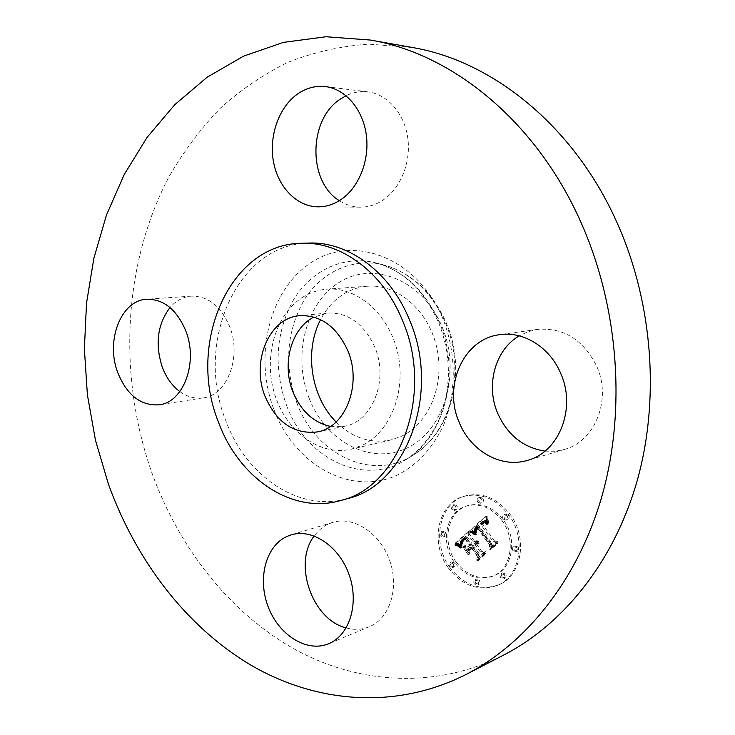 <?xml version="1.0" encoding="UTF-8"?>
<svg xmlns="http://www.w3.org/2000/svg" width="735" height="735" viewBox="0 0 735 735"><rect width="100%" height="100%" fill="white"/><g stroke="black" fill="none" stroke-linecap="round" stroke-linejoin="round"><path stroke-width="0.55" stroke-dasharray="3.67 2.76" d="M303.987 296.444C275.634 313.248 263.084 356.604 274.532 393.776C285.704 431.05 319.541 456.6 351.302 449.186L362.401 445.235C390.386 431.959 406.584 391.02 397.663 352.653C388.99 314.222 357.256 286.65 327.057 289.14C318.852 289.774 311.162 292.208 303.987 296.444M330.52 426.41L344.614 426.245C372.305 421.734 388.934 380.17 374.933 347.435C364.11 323.804 348.289 312.347 327.461 313.036L313.946 317.051M308.966 243.074C236.56 243.533 194.325 343.585 225.764 420.503C245.775 475.968 298.925 512.819 347.673 498.55M411.967 47.435L368.639 44.137C340.296 46.158 313.266 52.277 287.55 62.475C262.854 74.749 240.226 90.203 219.664 108.853C200.434 129.011 183.686 151.392 169.417 175.996C122.506 264.389 117.628 377.377 152.586 474.819C179.432 547.795 228.603 611.327 292.337 647.93C356.071 683.807 434.183 690.266 504.008 654.885M336.115 421.973C352.368 437.931 370.642 443.922 390.928 439.953L401.825 436.103C429.313 423.213 445.272 383.845 436.654 347.058C428.284 310.198 397.295 283.784 367.638 286.218C359.571 286.834 352.01 289.186 344.954 293.274C334.71 299.347 326.597 308.13 320.616 319.633M179.836 391.58C187.269 396.928 195.069 399.013 203.237 397.846C227.179 395.283 242.017 356.732 229.66 326.56C220.858 306.155 208.088 296.012 191.357 296.131C183.125 296.83 175.996 300.633 169.987 307.533M339.34 200.673C345.817 204.89 352.809 207.059 360.288 207.169C367.748 207.206 374.896 205.12 381.741 200.921C399.776 189.823 411.049 163.62 407.888 138.796C404.81 113.962 387.749 94.255 367.987 91.893C360.453 91.011 353.149 92.279 346.084 95.715M544.957 451.134L554.732 451.262L564.324 449.452C594.854 441.579 611.933 399.638 596.838 366.499C583.434 339.745 563.653 327.378 537.487 329.399L528.042 331.706L519.25 335.84M346.203 627.911C353.893 630.024 361.271 629.766 368.345 627.148L369.328 626.753C389.844 618.512 399.537 587.825 389.642 560.438C379.995 532.958 353.544 515.841 332.744 522.383L328.664 523.908C322.941 526.517 318.126 530.541 314.212 535.962M449.737 567.218C463.739 585.216 480.019 591.096 498.578 584.867C521.905 575.964 528.263 537.781 509.879 514.031C496.722 497.733 481.682 491.743 464.759 496.07C439.19 503.209 431.27 542.375 449.737 567.218M455.921 561.751C466.881 575.781 479.606 580.429 494.085 575.698C512.653 568.826 517.798 538.663 503.3 519.856C492.863 506.865 480.911 502.152 467.442 505.717C447.496 511.486 441.377 542.265 455.921 561.751M471.392 529.871L476.629 533.059L475.885 528.768L478.687 525.406L491.871 543.376L491.623 546.583L497.724 541.236L494.434 540.914L482.445 524.275L485.128 522.392L486.451 522.594L488.187 524.129L488.233 523.476L485.523 521.804L482.27 523.706L481.544 523.026L485.275 520.444L486.983 520.904L488.812 522.668L487.002 515.786L471.392 529.871L469.922 530.394L475.159 533.582L474.589 532.728L471.604 531.102L471.052 531.497L476.418 534.657L474.994 532.719L474.351 529.843L475.04 527.96L477.226 525.92L490.429 543.928L490.171 547.134L496.281 541.787L492.983 541.456L480.984 524.79L484.117 522.861L487.084 524.34L484.071 522.309L480.809 524.23L480.084 523.54L482.279 521.538L484.099 520.94L487.36 523.182L485.55 516.292L469.922 530.394M476.491 530.633L478.761 527.574L490.851 544.359L490.998 549.367L497.825 543.404L497.806 542.678L491.412 548.273L491.347 544.139L478.825 526.738L476.565 529.071L476.399 530.973L475.021 531.157L476.703 528.557L477.291 528.088L489.4 544.911L489.556 549.927L496.382 543.955L496.364 543.229L489.96 548.834L489.896 544.69L477.364 527.252L474.498 529.025M456.527 542.788L462.15 545.866L461.975 540.877L466.56 536.054L472.1 543.817L471.31 544.525L466.422 537.671L462.995 540.877L462.241 544.157L463.133 541.493L466.413 538.415L470.979 544.81L469.013 546.555L464.952 545.591L469.895 552.545L470.115 547.86L473.101 545.214L479.091 553.62L478.963 557.268L485.431 551.608L481.728 551.314L476.592 544.139L479.055 543.542L479.055 542.972L476.271 543.689L475.71 542.908L479 541.576L476.85 540.739L474.709 541.511L469.702 534.501L469.931 530.789L456.527 542.788L455.038 543.33L460.67 546.408L460.496 541.419L465.09 536.587L470.63 544.369L469.84 545.076L464.943 538.213L461.222 541.888L460.771 544.699L461.654 542.035L464.943 538.948L469.509 545.361L467.543 547.106L463.473 546.142L468.425 553.106L468.645 548.411L471.631 545.765L477.631 554.19L477.511 557.837L483.979 552.178L480.267 551.884L475.132 544.69L477.594 544.093L477.594 543.514L474.801 544.231L474.24 543.45L477.539 542.118L475.389 541.282L473.248 542.053L468.232 535.034L468.461 531.313L455.038 543.33M457.005 544.901L462.168 547.658L462.269 547.189L456.297 544.185L457.005 544.901L455.525 545.443L460.689 548.209L458.713 546.215L454.818 544.727L455.525 545.443M469.518 554.181L464.575 546.463L469.518 554.181L468.048 554.741L463.105 547.015L468.048 554.741M472.972 547.612L478.062 554.75L478.356 560.41L485.973 553.758L485.982 553.014L478.77 559.317L478.531 554.659L472.982 546.868L470.363 549.183L470.299 549.964L472.972 547.612L471.502 548.163L476.602 555.311L476.896 560.989L484.521 554.319L484.53 553.574L477.309 559.895L477.07 555.228L471.512 547.419L468.893 549.743L468.838 550.524L471.502 548.163M453.311 508.942L455.994 510.007C457.611 509.089 457.905 507.646 456.867 505.68L454.202 504.614C452.576 505.524 452.282 506.966 453.311 508.942M451.06 566.051L454.395 566.823L455.213 565.04L454.588 562.927L451.262 562.156L450.436 563.938L451.06 566.051M441.891 535.493L444.592 536.559L445.382 536.045L446.016 534.464L445.401 532.315L442.709 531.24L441.919 531.754L441.276 533.334L441.891 535.493M502.097 577.131L505.671 577.885L506.479 576.075L505.836 573.952L502.271 573.19L501.454 575L502.097 577.131M475.756 583.415L479.229 584.178L480.019 582.386L479.385 580.292L475.922 579.52L475.122 581.302L475.756 583.415M508.473 515.281L505.588 514.206C503.934 515.162 503.64 516.632 504.706 518.607L507.6 519.691C509.245 518.726 509.539 517.256 508.473 515.281M482.849 498.339L480.111 497.264C478.439 498.192 478.136 499.662 479.192 501.656L481.939 502.731C483.602 501.794 483.906 500.324 482.849 498.339M518.129 546.904L514.564 546.151L513.682 547.998L514.335 550.175L517.918 550.928L518.781 549.073L518.129 546.904M469.702 534.501L468.232 535.034M469.931 530.789L468.461 531.313M474.709 541.511L473.248 542.053M475.141 541.226L473.671 541.768M475.563 541.006L474.103 541.548M475.995 540.85L474.534 541.392M476.427 540.767L474.957 541.309M476.85 540.739L475.389 541.282M477.281 540.776L475.821 541.318M477.713 540.877L476.243 541.419M478.136 541.043L476.675 541.594M478.568 541.282L477.107 541.824M479 541.576L477.539 542.118M479.101 541.925L477.631 542.467M478.742 541.842L477.281 542.393M478.402 541.796L476.932 542.338M478.072 541.778L476.602 542.32M477.75 541.787L476.289 542.338M477.438 541.833L475.977 542.384M477.144 541.915L475.683 542.458M476.859 542.017L475.398 542.559M476.592 542.154L475.122 542.696M476.326 542.329L474.865 542.871M476.078 542.522L474.617 543.073M475.885 542.715L474.424 543.257M475.71 542.908L474.24 543.45M476.271 543.689L474.801 544.231M476.519 543.477L475.058 544.029M476.785 543.303L475.315 543.854M477.052 543.156L475.582 543.707M477.318 543.036L475.857 543.588M477.594 542.954L476.133 543.496M477.879 542.899L476.409 543.441M478.163 542.871L476.693 543.413M478.448 542.871L476.987 543.422M478.751 542.908L477.291 543.45M479.055 542.972L477.594 543.514M479.055 543.542L477.594 544.093M478.77 543.496L477.309 544.038M478.485 543.468L477.024 544.019M478.219 543.468L476.758 544.019M477.961 543.496L476.5 544.038M477.713 543.542L476.243 544.093M477.465 543.615L476.004 544.166M477.236 543.707L475.775 544.258M477.015 543.826L475.545 544.378M476.795 543.974L475.334 544.516M476.592 544.139L475.132 544.69M481.728 551.314L480.267 551.884M485.431 551.608L483.979 552.178M478.963 557.268L477.511 557.837M479.091 553.62L477.631 554.19M473.101 545.214L471.631 545.765M470.115 547.86L468.645 548.411M469.895 552.545L468.425 553.106M464.952 545.591L463.473 546.142M469.013 546.555L467.543 547.106M470.979 544.81L469.509 545.361M466.413 538.415L464.943 538.948M466.073 538.663L464.594 539.205M465.76 538.911L464.281 539.444M465.466 539.141L463.996 539.683M465.209 539.361L463.73 539.894M464.97 539.563L463.491 540.106M464.667 539.839L463.197 540.372M464.391 540.096L462.912 540.638M464.125 540.354L462.655 540.896M463.886 540.602L462.416 541.144M463.666 540.841L462.196 541.373M463.473 541.061L461.993 541.603M463.289 541.282L461.81 541.824M463.133 541.493L461.654 542.035M462.866 541.888L461.396 542.421M462.673 542.274L461.194 542.816M462.508 542.696L461.029 543.238M462.379 543.156L460.909 543.698M462.297 543.643L460.817 544.185M462.241 544.157L460.771 544.699M462.159 543.689L460.68 544.231M462.14 543.22L460.661 543.762M462.177 542.752L460.707 543.294M462.287 542.283L460.808 542.825M462.462 541.814L460.983 542.356M462.701 541.346L461.222 541.888M462.995 540.877L461.525 541.419M463.362 540.409L461.883 540.951M463.794 539.94L462.315 540.473M464.29 539.472L462.811 540.005M465.347 538.553L463.877 539.086M465.696 538.268L464.217 538.801M466.422 537.671L464.943 538.213M471.31 544.525L469.84 545.076M472.1 543.817L470.63 544.369M466.56 536.054L465.09 536.587M466.091 536.504L464.621 537.037M464.851 537.643L463.372 538.176M464.097 538.286L462.627 538.819M463.721 538.636L462.241 539.168M463.372 538.976L461.902 539.508M463.059 539.315L461.58 539.848M462.774 539.637L461.304 540.179M462.526 539.959L461.047 540.501M462.306 540.271L460.836 540.813M462.122 540.583L460.652 541.116M461.975 540.877L460.496 541.419M461.856 541.171L460.376 541.704M461.764 541.456L460.285 541.989M461.699 541.75L460.22 542.292M461.663 542.081L460.183 542.623M461.644 542.439L460.165 542.981M461.654 542.834L460.174 543.376M461.681 543.257L460.202 543.799M461.727 543.716L460.248 544.258M461.8 544.203L460.321 544.745M461.892 544.727L460.422 545.269M462.012 545.278L460.533 545.82M462.15 545.866L460.67 546.408M460.551 544.754L459.072 545.296M460.275 544.571L458.796 545.113M460.018 544.405L458.539 544.947M459.779 544.258L458.3 544.8M459.357 544.01L457.877 544.552M458.98 543.808L457.501 544.35M458.557 543.606L457.078 544.148M458.318 543.496L456.839 544.038M458.061 543.385L456.582 543.928M457.795 543.275L456.306 543.817M487.002 515.786L485.55 516.292M471.126 529.724L469.656 530.247M487.176 516.558L485.725 517.063M487.36 517.302L485.899 517.817M487.544 518.037L486.092 518.542M487.737 518.745L486.276 519.25M487.93 519.424L486.478 519.939M488.132 520.095L486.671 520.601M488.334 520.729L486.882 521.244M488.545 521.354L487.084 521.868M488.757 521.951L487.305 522.466M488.812 522.668L487.36 523.182M488.499 522.282L487.048 522.796M488.187 521.933L486.735 522.447M487.884 521.62L486.423 522.135M487.581 521.345L486.12 521.859M487.277 521.106L485.826 521.62M486.983 520.904L485.523 521.418M486.689 520.738L485.238 521.253M486.405 520.61L484.944 521.124M486.12 520.518L484.659 521.023M485.844 520.453L484.383 520.968M485.559 520.435L484.099 520.94M485.275 520.444L483.814 520.959M484.981 520.49L483.52 521.005M484.677 520.573L483.217 521.087M484.374 520.683L482.913 521.198M484.062 520.839L482.601 521.345M483.74 521.023L482.279 521.538M483.419 521.244L481.958 521.749M483.088 521.492L481.627 522.006M482.748 521.776L481.287 522.291M482.509 522.006L481.048 522.521M482.261 522.236L480.8 522.75M482.022 522.484L480.561 522.998M481.783 522.75L480.322 523.265M481.544 523.026L480.084 523.54M482.27 523.706L480.809 524.23M483.051 522.989L481.59 523.504M483.354 522.732L481.894 523.246M483.648 522.511L482.188 523.026M483.933 522.319L482.472 522.833M484.209 522.153L482.748 522.668M484.484 522.025L483.024 522.539M484.751 521.923L483.299 522.438M485.017 521.85L483.557 522.364M485.275 521.813L483.814 522.319M485.523 521.804L484.071 522.309M486.019 521.878L484.558 522.383M486.267 521.96L484.806 522.475M486.524 522.08L485.072 522.594M486.791 522.227L485.339 522.741M487.066 522.41L485.605 522.925M487.351 522.631L485.89 523.145M487.636 522.879L486.175 523.393M487.93 523.164L486.469 523.678M488.233 523.476L486.772 523.991M488.536 523.825L487.084 524.34M488.187 524.129L486.735 524.652M487.93 523.825L486.469 524.34M487.663 523.55L486.212 524.064M487.415 523.292L485.954 523.816M487.167 523.081L485.706 523.596M486.919 522.888L485.467 523.403M486.451 522.594L484.999 523.109M486.01 522.41L484.549 522.925M485.578 522.346L484.117 522.861M485.128 522.392L483.667 522.907M484.889 522.456L483.437 522.971M484.65 522.548L483.198 523.063M484.411 522.668L482.95 523.182M484.154 522.815L482.693 523.329M483.896 522.989L482.436 523.504M483.639 523.191L482.178 523.706M483.364 523.421L481.903 523.936M482.445 524.275L480.984 524.79M494.434 540.914L492.983 541.456M497.724 541.236L496.281 541.787M491.623 546.583L490.171 547.134M491.871 543.376L490.429 543.928M478.687 525.406L477.226 525.92M478.439 525.599L476.969 526.113M478.191 525.791L476.721 526.306M477.943 525.984L476.473 526.508M477.695 526.187L476.234 526.71M477.465 526.398L475.995 526.912M477.18 526.655L475.72 527.179M476.932 526.912L475.471 527.436M476.712 527.179L475.242 527.693M476.51 527.436L475.04 527.96M476.335 527.702L474.865 528.226M476.188 527.969L474.718 528.493M476.059 528.235L474.599 528.759M475.885 528.768L474.424 529.292M475.839 529.044L474.378 529.567M475.821 529.319L474.351 529.843M475.821 529.623L474.351 530.146M475.839 529.935L474.369 530.459M475.885 530.266L474.415 530.789M475.958 530.615L474.488 531.148M476.041 530.982L474.58 531.515M476.161 531.368L474.691 531.901M476.298 531.772L474.838 532.305M476.464 532.195L474.994 532.719M476.647 532.636L473.726 533.665L469.738 531.497L469.582 532.021L474.957 535.19L475.187 534.731L473.726 533.665M476.629 533.059L475.159 533.582M476.326 532.811L474.856 533.344M476.023 532.581L474.562 533.114M475.729 532.361L474.268 532.893M475.444 532.158L473.983 532.682M475.168 531.956L473.698 532.489M474.893 531.772L473.432 532.305M474.626 531.607L473.165 532.131M474.369 531.442L472.899 531.965M474.121 531.295L472.651 531.818M473.873 531.157L472.403 531.681M464.575 546.463L463.105 547.015M464.419 547.005L462.94 547.557M469.674 553.639L468.204 554.199M471.218 530.973L469.738 531.497M471.052 531.497L469.582 532.021M471.604 531.102L470.134 531.625M472.017 531.267L470.547 531.8M472.467 531.478L470.997 532.011M472.954 531.727L471.484 532.259M473.469 532.021L471.999 532.544M474.011 532.351L472.541 532.884M474.589 532.728L473.12 533.252M475.839 533.592L474.369 534.125M476.657 534.207L475.187 534.731M476.418 534.657L474.957 535.19M475.747 534.17L474.286 534.703M475.113 533.729L473.643 534.262M474.498 533.316L473.028 533.849M473.919 532.948L472.449 533.481M473.368 532.618L471.898 533.141M472.844 532.315L471.374 532.847M472.348 532.057L470.887 532.581M471.888 531.837L470.418 532.361M471.457 531.644L469.987 532.177M456.297 544.185L454.818 544.727M456.26 544.672L454.781 545.214M457.014 544.359L455.525 544.901M457.703 544.571L456.214 545.113M458.364 544.81L456.885 545.352M458.998 545.067L457.519 545.609M459.605 545.352L458.125 545.903M460.193 545.673L458.713 546.215M460.753 546.013L459.274 546.555M461.286 546.381L459.807 546.923M461.791 546.766L460.312 547.318M462.269 547.189L460.79 547.74M462.168 547.658L460.689 548.209M461.727 547.29L460.248 547.841M461.249 546.941L459.779 547.492M460.744 546.601L459.265 547.152M460.211 546.28L458.732 546.831M459.632 545.976L458.153 546.518M459.026 545.682L457.547 546.224M458.383 545.407L456.904 545.949M457.712 545.14L456.233 545.692M477.419 527.996L475.306 529.264L475.021 531.157M476.353 530.771L474.883 531.295M476.399 530.973L474.929 531.497M476.298 530.385L474.828 530.909M476.289 530.027L474.819 530.551M476.335 529.687L474.865 530.211M476.418 529.365L474.957 529.889M476.565 529.071L475.095 529.595M476.776 528.741L475.306 529.264M477.061 528.382L475.6 528.906M477.236 528.199L475.766 528.713M477.631 527.785L476.17 528.309M477.86 527.574L476.39 528.097M478.099 527.353L476.638 527.868M478.825 526.738L477.364 527.252M491.347 544.139L489.896 544.69M491.412 548.273L489.96 548.834M497.806 542.678L496.364 543.229M497.825 543.404L496.382 543.955M490.998 549.367L489.556 549.927M490.851 544.359L489.4 544.911M478.761 527.574L477.291 528.088M478.549 527.721L477.079 528.245M478.347 527.877L476.886 528.401M478.163 528.033L476.703 528.557M477.906 528.281L476.436 528.805M477.658 528.538L476.197 529.062M477.438 528.805L475.968 529.329M477.236 529.081L475.766 529.604M477.043 529.375L475.582 529.898M476.877 529.669L475.416 530.192M476.73 529.981L475.26 530.505M476.602 530.303L475.132 530.826M470.363 549.183L468.893 549.743M470.299 549.964L468.838 550.524M472.982 546.868L471.512 547.419M478.531 554.659L477.07 555.228M478.77 559.317L477.309 559.895M485.982 553.014L484.53 553.574M485.973 553.758L484.521 554.319M478.356 560.41L476.896 560.989M478.062 554.75L476.602 555.311M448.249 567.797C429.764 542.908 437.692 503.677 463.28 496.538C480.212 492.202 495.271 498.211 508.445 514.537C526.848 538.332 520.49 576.58 497.145 585.483C478.568 591.721 462.269 585.823 448.249 567.797M501.858 520.371C516.365 539.214 511.22 569.423 492.643 576.295C478.145 581.036 465.411 576.378 454.441 562.321C439.879 542.797 445.998 511.973 465.962 506.195C479.44 502.639 491.412 507.361 501.858 520.371M455.388 506.158C456.417 508.133 456.123 509.575 454.506 510.494L451.823 509.428C450.794 507.444 451.088 506.002 452.714 505.092L455.388 506.158M453.109 563.497L453.734 565.619L452.916 567.402L449.572 566.63L448.956 564.508L449.783 562.725L453.109 563.497M443.903 532.829L444.528 534.988L443.655 536.789L440.403 536.017L439.787 533.858L440.66 532.057L443.903 532.829M504.403 574.559L505.046 576.681L504.238 578.5L500.664 577.738L500.011 575.606L500.838 573.796L504.403 574.559M477.925 580.898L478.558 583.002L477.768 584.794L474.296 584.022L473.662 581.909L474.461 580.126L477.925 580.898M503.264 519.121C502.198 517.137 502.492 515.667 504.146 514.711L507.031 515.795C508.096 517.771 507.812 519.241 506.167 520.205L503.264 519.121M477.722 502.134C476.666 500.131 476.969 498.67 478.65 497.733L481.388 498.808C482.445 500.801 482.142 502.271 480.479 503.209L477.722 502.134M512.911 550.745L512.258 548.567L513.131 546.711L516.705 547.474L517.357 549.642L516.494 551.498L512.911 550.745M286.457 405.132C305.687 458.686 364.165 487.728 407.19 458.906C444.785 436.186 460.928 372.783 439.705 323.354C425.785 291.694 405.068 271.684 377.551 263.305C345.138 254.374 312.164 269.506 294 299.016C275.754 331.761 273.236 367.132 286.457 405.132M274.063 409.854C294.441 464.327 350.264 496.685 397.313 475.122C416.864 465.209 433.191 447.679 443.811 424.582C456.545 392.692 456.398 353.37 443.196 319.394C418.693 259.042 355.694 234.199 312.825 261.559C269.524 288.083 253.079 355.657 274.063 409.854M296.775 402.697C315.471 454.579 372.388 482.537 414.145 454.542C450.628 432.474 466.275 371.221 445.732 323.473C432.263 292.897 412.179 273.539 385.48 265.409C354.022 256.736 321.921 271.334 304.207 299.898C286.402 331.614 283.921 365.874 296.775 402.697M309.058 398.021C325.357 440.963 369.907 465.586 406.639 448.185C443.637 431.491 461.644 373.564 442.286 327.314C423.47 280.788 374.51 260.741 340.333 281.68C305.843 301.966 292.273 355.308 309.058 398.021M464.649 539.15L463.169 539.692M464.998 538.847L463.528 539.38M466.027 537.992L464.557 538.525M461.81 545.627L460.33 546.169M461.47 545.379L459.991 545.93M461.148 545.159L459.669 545.701M460.836 544.947L459.357 545.489M457.501 543.156L456.022 543.698M457.188 543.036L455.709 543.578M456.867 542.917L455.388 543.459M344.614 426.245L317.446 431.914M327.461 313.036L299.834 315.673M438.749 323.033C445.86 340.81 449.039 359.323 448.286 378.562L446.54 394.392L444.941 402.045L439.346 419.042C431.362 436.314 420.65 449.609 407.19 458.906L414.145 454.542C451.676 431.555 466.9 370.991 446.659 323.786C433.356 293.338 412.96 273.879 385.48 265.409L377.551 263.305C404.186 271.27 424.582 291.179 438.749 323.033M203.237 397.846L159.33 404.801M191.357 296.131L146.908 299.228M360.288 207.169L318.044 206.838M367.987 91.893L325.486 86.592M537.487 329.399L499.699 334.682M564.324 449.452L527.62 460.321M332.744 522.383L291.133 534.878M369.328 626.753L328.72 643.695M390.928 439.953L351.302 449.186M367.638 286.218L327.057 289.14M463.28 496.538L464.759 496.07M497.145 585.483L498.578 584.867M492.643 576.295L494.085 575.698M465.962 506.195L467.442 505.717M454.506 510.494L455.994 510.007M452.714 505.092L454.202 504.614M452.383 567.714L453.872 567.135M450.316 562.413L451.795 561.843M443.104 537.092L444.592 536.559M441.211 531.754L442.709 531.24M503.705 578.831L505.138 578.225M501.371 573.456L502.804 572.859M477.245 585.115L478.705 584.5M474.994 579.796L476.455 579.198M504.146 514.711L505.588 514.206M506.167 520.205L507.6 519.691M478.65 497.733L480.111 497.264M480.479 503.209L481.939 502.731M513.701 546.381L515.125 545.82M515.933 551.829L517.357 551.259"/><path stroke-width="1.1" d="M313.946 317.051C291.262 328.223 281.569 363.862 292.87 391.727C300.845 410.975 313.404 422.533 330.52 426.41M265.059 396.349C276.636 422.698 294.092 434.55 317.446 431.914C345.459 427.384 362.217 384.736 347.967 351.073C336.952 326.781 320.901 314.984 299.834 315.673C269.047 317.63 250.819 361.85 265.059 396.349M402.752 321.149C383.541 272.639 341.132 241.567 301.672 243.267C229.044 243.735 186.809 344.421 218.368 421.844C238.452 477.686 291.749 514.84 340.645 500.526C399.408 487.222 434.367 394.438 402.752 321.149M340.645 500.526L347.673 498.55C406.262 485.265 441.129 393.124 409.671 320.387C390.551 272.226 348.316 241.374 308.966 243.074L301.672 243.267M582.644 226.215C538.314 122.782 452.981 53.692 370.238 40.03L325.991 36.75L283.398 42.382L243.496 56.182L207.086 77.258L174.792 104.655L147.073 137.399L124.233 174.507L106.465 215.07L93.887 258.206L86.528 303.068L84.378 348.859L87.391 394.833L95.467 440.237L108.495 484.337C135.883 560.07 185.771 626.293 250.552 664.927C315.343 702.798 394.934 710.479 466.348 674.326C526.995 642.96 578.776 578.427 602.489 494.196C625.862 409.919 618.714 309.6 582.644 226.215M327.727 644.09L328.72 643.695C349.584 635.325 359.378 603.481 349.189 574.899C339.267 546.215 312.256 528.226 291.133 534.878L286.99 536.431C265.886 545.912 257.397 578.225 267.972 606.237C278.253 634.369 305.815 652.505 327.727 644.09M459.017 421.936C470.207 450.72 500.93 468.664 527.62 460.321C558.977 452.273 576.47 408.43 560.833 373.683C550.019 347.324 523.504 330.934 499.699 334.682C463.73 338.752 443.003 385.305 459.017 421.936M339.901 200.315C358.257 188.739 369.687 161.369 366.379 135.46C363.145 109.533 345.652 88.999 325.486 86.592C315.444 85.481 306.017 88.044 297.206 94.264C278.583 107.641 268.762 136.361 273.493 161.829C278.152 187.333 296.866 206.664 318.044 206.838C325.642 206.866 332.927 204.697 339.901 200.315M185.79 330.897C176.786 309.692 163.831 299.136 146.908 299.228C120.871 300.091 105.344 341.058 117.82 372.783C127.109 395.366 140.945 406.042 159.33 404.801C183.539 402.265 198.422 362.281 185.79 330.897M466.348 674.326L504.008 654.885C563.322 624.199 613.78 561.999 636.979 481.416C659.837 400.796 653.149 305.227 618.374 225.7C575.643 127.091 492.909 60.849 411.967 47.435L370.238 40.03M320.616 319.633C303.95 350.898 310.942 397.047 336.115 421.973M169.987 307.533C157.465 324.245 154.892 344.109 162.279 367.123C166.257 377.634 172.109 385.783 179.836 391.58M346.084 95.715L340.213 99.17C308.112 119.86 307.873 181.867 339.34 200.673M519.25 335.84C495.124 349.741 485.559 385.048 497.577 413.042C507.38 434.936 523.173 447.633 544.957 451.134M314.212 535.962C292.769 563.322 312.063 619.761 346.203 627.911"/></g></svg>
